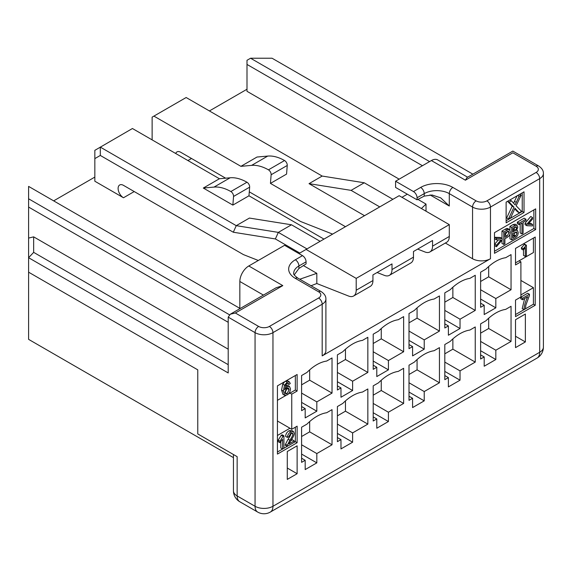 <?xml version="1.0" encoding="UTF-8"?>
<svg xmlns="http://www.w3.org/2000/svg" width="572" height="572" viewBox="0 0 572 572"><rect width="100%" height="100%" fill="white"/><g stroke="black" fill="none" stroke-linecap="round" stroke-linejoin="round"><path stroke-width="0.86" d="M480.616 281.481L488.674 276.827L511.046 289.747L511.046 254.604L505.677 257.707A39.561 22.837 120 0 0 485.986 269.076L480.616 272.179L480.616 307.321L484.191 305.255L480.616 303.189M484.191 305.255L484.198 314.55L495.831 307.836L480.616 299.049M452.867 287.208L452.867 297.497L475.246 310.417L475.246 275.275L469.877 278.378A39.561 22.837 120 0 0 450.185 289.747L444.816 292.85L444.816 327.992L448.384 325.926L444.816 323.859M448.384 325.926L448.391 335.221L460.031 328.507L444.816 319.719M460.031 328.507L460.031 319.205L444.816 310.417M452.867 297.497L444.816 302.152M460.031 319.205L475.246 310.417M417.067 307.879L417.067 318.168L439.446 331.088L439.446 295.946L434.069 299.049A39.561 22.837 120 0 0 414.378 310.417L409.009 313.52L409.009 348.663L412.584 346.596L409.009 344.53M412.584 346.596L412.591 355.891L424.224 349.177L409.009 340.39M424.224 349.177L424.224 339.875L409.009 331.088M417.067 318.168L409.009 322.822M424.224 339.875L439.446 331.088M381.259 328.55L381.259 338.838L403.639 351.759L403.639 316.616L398.269 319.719A39.561 22.837 120 0 0 378.578 331.088L373.209 334.191L373.209 369.333L376.776 367.267L373.209 365.201M376.776 367.267L376.791 376.569L388.424 369.848L373.209 361.061M388.424 369.848L388.424 360.546L373.209 351.759M381.259 338.838L373.209 343.493M388.424 360.546L403.639 351.759M345.459 349.22L345.459 359.509L367.839 372.429L367.839 337.287L362.469 340.39A39.561 22.837 120 0 0 342.771 351.759L337.401 354.862L337.401 390.004L340.976 387.938L337.401 385.871M340.976 387.938L340.983 397.24L352.617 390.519L337.401 381.731M352.617 390.519L352.617 381.217L337.401 372.429M309.659 369.891L309.659 380.18L332.032 393.1L332.032 357.958L326.662 361.061A39.561 22.837 120 0 0 306.971 372.429L301.601 375.532L301.601 410.675L305.176 408.608L305.183 417.91L316.817 411.189L316.817 401.887L332.032 393.1M309.659 421.564L309.659 431.86L332.032 444.78L332.032 409.638L326.662 412.741A39.561 22.837 120 0 0 306.971 424.109L301.601 427.212L301.601 462.348L305.176 460.288L305.183 469.583L316.817 462.87L316.817 453.567L332.032 444.78M337.401 433.412L352.617 442.199L352.617 432.897L337.401 424.109M345.459 400.893L345.459 411.189L367.839 424.109L367.839 388.967L362.469 392.07A39.561 22.837 120 0 0 342.771 403.439L337.401 406.542L337.401 441.677L340.976 439.618L337.401 437.551M340.976 439.618L340.983 448.913L352.617 442.199M376.776 418.947L376.791 428.242L388.424 421.528L388.424 412.226L403.639 403.439L403.639 368.296L398.269 371.4A39.561 22.837 120 0 0 378.578 382.768L373.209 385.864L373.209 421.006L376.776 418.947L373.209 416.881M388.424 421.528L373.209 412.741M388.424 412.226L373.209 403.439M403.639 403.439L381.259 390.519L373.209 395.173M381.259 380.223L381.259 390.519M412.584 398.276L412.591 407.571L424.224 400.858L424.224 391.555L439.446 382.768L439.446 347.626L434.069 350.729A39.561 22.837 120 0 0 414.378 362.097L409.009 365.193L409.009 400.336L412.584 398.276L409.009 396.21M424.224 400.858L409.009 392.07M424.224 391.555L409.009 382.768M439.446 382.768L417.067 369.848L409.009 374.496M417.067 359.552L417.067 369.848M448.384 377.606L448.391 386.901L460.031 380.187L460.031 370.885L475.246 362.097L475.246 326.955L469.877 330.058A39.561 22.837 120 0 0 450.185 341.427L444.816 344.523L444.816 379.665L448.384 377.606L444.816 375.539M460.031 380.187L444.816 371.4M460.031 370.885L444.816 362.097M475.246 362.097L452.867 349.177L444.816 353.825M452.867 338.881L452.867 349.177M480.616 333.154L488.674 328.507L511.046 341.427L511.046 306.285L505.677 309.388A39.561 22.837 120 0 0 485.986 320.756L480.616 323.852L480.616 358.994L484.191 356.935L480.616 354.869M484.191 356.935L484.198 366.23L495.831 359.516L480.616 350.729M332.625 234.112L300.708 221.536L249.285 191.842M225.625 178.185L180.766 152.288A7.593 4.383 -120 0 0 176.97 151.909A7.593 4.383 -120 0 0 175.704 153.496M152.123 139.883L152.123 117.146L153.911 116.109L240.905 166.338L251.616 165.38A48.105 27.771 60 0 1 268.447 169.834A3.797 2.195 60 0 1 271.135 174.76L270.449 183.397L345.459 226.698M270.449 183.397L286.565 174.095L287.244 165.458A3.797 2.195 -120 0 0 284.556 160.532A48.105 27.771 -120 0 0 267.732 156.077L257.014 157.035L240.905 166.338M432.554 246.146L449.292 236.479A12.655 7.307 -120 0 1 446.668 242.278L429.929 251.937A12.655 7.307 60 0 0 432.554 246.146L432.554 240.497L413.484 251.508L413.484 257.15A12.655 7.307 60 0 1 410.868 262.948L389.382 275.346A12.655 7.307 -120 0 0 392.006 269.555L413.484 257.15M392.006 269.555L392.006 263.906L372.937 274.917L372.937 280.559A12.655 7.307 -120 0 1 370.32 286.358L353.582 296.017A12.655 7.307 60 0 1 348.655 296.074L316.817 283.526L311.054 285.735M488.674 276.827L488.674 266.538M488.674 328.507L488.674 318.211M309.659 380.18L301.601 384.834M301.601 393.1L316.817 401.887M309.659 431.86L301.601 436.515M301.601 444.78L316.817 453.567M322.186 355.891L322.186 304.218A5.062 2.924 -120 0 0 318.604 298.012L269.376 326.44A5.062 2.924 60 0 1 272.958 332.639L322.186 304.218A12.655 7.307 180 0 0 325.897 299.049L325.897 350.729A12.655 7.307 180 0 1 322.186 355.891L490.461 258.744L490.461 207.064L539.689 178.643L539.689 352.28L272.958 506.277L272.958 332.639A12.655 7.307 180 0 1 255.055 332.639L255.055 506.277L237.151 495.938L237.151 456.663L233.447 454.526L233.447 490.776A12.655 7.307 0 0 0 237.151 495.938A12.655 7.307 120 0 0 239.775 501.737L257.679 512.069A12.655 7.307 -60 0 1 255.055 506.277A12.655 7.307 0 0 0 272.958 506.277A12.655 7.307 60 0 1 270.334 512.069L537.072 358.072A12.655 7.307 -120 0 0 539.689 352.28A12.655 7.307 0 0 0 543.4 347.111L543.4 173.473C543.536 170.713 541.956 168.218 538.645 165.987A5.062 2.924 -60 0 0 536.114 166.237A7.593 4.383 180 0 1 536.114 172.437A5.062 2.924 60 0 1 539.689 178.643A12.655 7.307 -0 0 0 543.4 173.473M237.151 456.663L197.769 433.926L197.769 369.848L28.6 272.179L28.6 339.36L233.447 457.629M287.28 468.032L297.125 473.716L297.125 445.817L287.28 451.501L287.28 479.4L297.125 473.716M525.368 341.942L525.368 314.035L515.522 319.719L515.522 347.626L525.368 341.942L515.522 336.257M538.645 165.987L512.841 151.087L467.074 177.513L465.401 180.194L512.841 152.803C512.841 150.536 512.841 150.536 512.841 152.803C512.841 150.536 512.841 150.536 512.841 152.803L536.114 166.237M480.616 289.747L495.831 298.534L511.046 289.747M495.831 307.836L495.831 298.534M480.616 341.427L495.831 350.214L511.046 341.427M495.831 359.516L495.831 350.214M533.426 238.074L533.426 252.538L519.104 260.811L520.899 261.84L520.899 296.982L515.522 300.085L515.522 316.623L535.22 305.255L535.22 237.037L515.522 248.405L515.522 264.943L520.899 261.84M520.899 280.444L533.426 287.68L533.426 304.218L535.22 305.255M533.426 304.218L515.522 314.55M519.104 260.811L515.522 262.877M301.601 454.082L316.817 462.87M301.601 458.222L305.176 460.288M301.601 402.402L316.817 411.189M301.601 406.542L305.176 408.608M295.338 375.532L295.338 390.004L297.125 391.033L297.125 374.496L277.434 385.864L277.434 454.082L297.125 442.714L297.125 426.176L291.756 429.279L277.434 421.006M520.899 294.916L533.426 287.68M525.275 256.428L525.275 247.583A7.958 4.59 -60 0 1 523.208 250L521.414 248.963L521.414 247.683A11.826 6.828 120 0 0 524.181 244.43L524.61 244.18L526.397 245.216L526.397 255.777L525.275 256.428L523.487 255.391L523.487 249.742M295.338 390.004L288.267 394.079M285.864 395.466L277.434 400.336M277.434 435.478L289.961 428.242M521.414 247.683L523.208 248.72A11.826 6.828 120 0 0 525.968 245.459L524.181 244.43M525.968 245.459L526.397 245.216M523.208 250L523.208 248.72M258.315 260.474L243.422 254.604L123.48 185.357A7.593 4.383 -120 0 0 119.684 184.985A7.593 4.383 -120 0 0 118.111 188.46A7.593 4.383 60 0 0 123.48 197.762L94.838 181.224L94.838 150.343L132.432 128.514L219.426 178.743L203.31 188.045L214.021 187.087A48.105 27.771 60 0 1 230.852 191.541A3.797 2.195 60 0 1 233.54 196.461L249.657 187.158A3.797 2.195 -120 0 0 246.968 182.239A48.105 27.771 -120 0 0 230.137 177.785L219.426 178.743M153.911 116.109L186.15 97.519L322.186 176.062L189.718 99.578M352.617 381.217L367.839 372.429M345.459 359.509L337.401 364.164M352.617 432.897L367.839 424.109M345.459 411.189L337.401 415.844M323.974 239.103L248.97 195.796L232.861 205.098L203.31 188.045M100.272 147.097L236.257 225.668L249.413 218.068L291.484 224.789L320.127 241.327M309.03 183.655L322.186 176.062L364.257 182.775L351.101 190.369L309.03 183.655L364.521 215.694M382.425 205.355L306.077 249.435L356.199 278.378L449.292 224.632L399.163 195.695L382.425 205.355M449.292 236.479L449.292 224.632M356.199 278.378L356.199 290.226A12.655 7.307 60 0 1 353.582 296.017M429.929 251.937A12.655 7.307 60 0 1 425.003 251.995L417.653 249.099M389.382 275.346A12.655 7.307 -120 0 1 384.456 275.404L377.105 272.508M94.838 158.616L100.315 155.448L233.304 232.232L236.257 225.668L278.328 232.382L275.375 238.946L299.807 253.053L306.077 249.435M232.861 205.098L233.54 196.461M306.971 248.92L278.328 232.382L291.484 224.789M379.744 206.907L351.101 190.369M248.97 195.796L249.657 187.158M392.9 199.313L364.257 182.775M100.315 155.448L100.315 147.183M233.304 232.232L275.375 238.946M28.6 272.179L28.6 186.393L240.147 308.53M422.436 165.723L246.997 64.436L246.997 60.303L250.579 58.23L272.065 58.23L472.865 174.167M250.579 58.23L429.593 161.59M228.207 364.679L33.662 252.359L33.662 236.858L28.6 238.074M33.662 236.858L228.207 349.177M228.207 322.301L28.6 207.064M303.339 265.544L316.817 273.323L316.817 283.526M228.207 317.138L255.055 332.639A5.062 2.924 -60 0 1 258.637 326.44L235.364 312.998L230.302 314.214L228.207 317.138L228.207 372.944L28.6 257.707L33.662 252.359M28.6 198.791L229.486 314.779M53.661 200.865L94.838 177.091M209.409 110.947L246.997 89.239M246.997 64.436L246.997 91.305L399.163 179.158M490.461 258.744A12.655 7.307 180 0 1 472.558 258.744L445.352 243.036M417.067 199.828L424.224 196.117L424.224 193.629L417.067 197.762L417.067 199.828L395.581 187.423L395.581 181.224L431.388 160.553A12.655 7.307 -60 0 1 437.716 159.924L467.624 177.191M395.581 181.224L413.484 191.563L420.649 187.423A22.787 13.156 180 0 1 452.867 187.423L476.14 200.865A7.593 4.383 -0 0 0 486.879 200.865L536.114 172.437M263.42 295.095L239.84 281.481L239.84 308.351M306.077 263.906L306.077 261.84L298.913 265.973L298.913 268.468L306.077 263.906M239.84 281.481A12.655 7.307 -60 0 1 248.791 265.973L284.591 245.302L302.495 255.641A5.062 2.924 60 0 1 306.077 261.84M417.067 197.762A5.062 2.924 -120 0 0 413.484 191.563M472.558 258.744L472.558 207.064L449.292 193.629L449.292 206.027L440.697 197.84L432.067 195.002L424.224 196.117M298.913 268.468L294.237 274.882M299.778 279.229L316.817 273.323M421.392 208.53L426.018 204.075L417.867 199.371M407.321 194.201L401.952 197.304M426.018 204.075L426.018 211.197M235.364 312.998L282.804 285.614L276.069 287.787L230.302 314.214M297.125 442.714L295.338 441.677L277.434 452.016M289.961 393.1L291.756 394.137L297.125 391.033M295.338 427.212L295.338 441.677M291.756 429.279L291.756 394.137M284.978 392.85L287.273 387.973M285.442 385.599L287.659 385.342L289.453 386.379L290.462 388.788C290.361 391.448 289.239 393.507 287.094 394.966L284.684 395.316L283.369 391.105L284.52 385.213L287.223 382.232L289.432 381.917L290.269 383.562L288.96 384.434L287.266 383.462M284.684 395.316L282.89 394.28L281.574 390.075L282.725 384.184L284.82 381.603M286.029 380.902L287.637 380.888L289.432 381.917M287.13 446.417A3.303 1.909 -60 0 1 287.28 445.273L289.875 440.247C291.827 437.416 292.821 435.356 292.857 434.069L292.335 432.89L290.833 433.083L288.731 436.786L287.373 437.408C287.609 434.906 288.774 433.04 290.862 431.81L293.4 431.431L294.208 433.319C294.18 435.027 293.121 437.358 291.041 440.311L288.96 443.901L294.222 440.855L294.222 442.32L287.13 446.417L285.335 445.388A3.303 1.909 -60 0 1 285.492 444.237L288.081 439.21C290.033 436.379 291.026 434.32 291.062 433.033L291.062 432.961M287.373 437.408L285.585 436.372C285.821 433.876 286.987 432.01 289.075 430.773L291.606 430.401L293.4 431.431M290.712 440.819L292.435 439.825L294.222 440.855M282.597 449.034L282.597 439.332L279.965 442.685L278.171 441.656L278.171 440.183L281.281 435.278L282.125 434.784L283.919 435.821L283.919 448.269L282.597 449.034L280.809 447.998L280.809 441.756M524.002 309.659C524.231 305.598 525.489 301.287 527.763 296.711L522.501 299.749L520.713 298.713L520.713 297.254L527.663 293.236L529.45 294.273L529.45 295.452L525.861 305.176L525.361 308.873L524.002 309.659L522.215 308.623L524.653 298.505M522.501 299.749L522.501 298.284L520.713 297.254M522.501 298.284L529.45 294.273M288.96 384.434L288.46 383.419L287.144 383.533L286.036 384.577L284.677 389.761L287.287 386.601L289.453 386.379M279.965 442.685L279.965 441.212L278.171 440.183M279.965 441.212L283.068 436.307L281.281 435.278M283.068 436.307L283.919 435.821M284.885 392.013L287.022 388.102L288.438 387.93L289.11 389.661L287.072 393.729L285.65 393.851L284.885 392.013M535.664 229.544L494.494 253.317L494.494 232.647L535.664 208.873L535.664 229.544L533.876 228.507L494.494 251.251M524.031 212.491L506.127 222.823L506.127 202.152L524.031 191.82L524.031 212.491L522.236 211.454L506.127 220.756M522.236 192.85L522.236 211.454M533.876 209.903L533.876 228.507M508.451 219.005L513.992 207.186L509.109 202.088L511.361 200.786L515.115 204.89L519.126 196.303L521.192 195.109L516.159 205.813L521.578 211.425L519.233 212.777L515.629 208.959A34.992 20.199 -60 0 1 515.007 208.215L510.732 217.689L508.451 219.005L506.663 217.968L512.197 206.156L507.571 201.323M513.613 203.16L517.067 195.838M519.233 212.777L517.446 211.74L514.736 208.873M512.862 235.664L513.985 234.956L515.25 232.103M528.857 223.337L530.744 223.38L532.532 224.41L532.532 225.926L526.841 225.697L525.053 224.667L525.053 223.244L530.744 216.488L532.532 217.524L532.532 219.04L528.02 224.317L532.532 224.41M509.938 230.051L509.938 226.412L513.163 224.553L515.2 224.167L516.988 225.196L517.803 227.113L516.602 230.437L517.46 230.566L518.218 232.511C518.196 234.949 517.124 236.765 515.007 237.959L511.726 239.847L509.938 238.817L509.938 234.177M494.701 244.187L496.489 245.224L500.993 239.918L496.489 239.847L496.489 238.331L502.18 238.517L502.18 239.94L496.489 246.732L494.701 245.703L494.701 244.187L498.362 239.875M496.489 239.847L494.701 238.817L494.701 237.301L500.393 237.48L502.18 238.517M503.768 244.444L503.768 232.039L508.315 229.536L509.438 229.536L510.331 231.839C510.41 234.177 509.337 236.057 507.114 237.473L504.904 238.746L504.904 243.786L503.768 244.444L501.98 243.407L501.98 240.176M501.98 238.402L501.98 231.009L506.527 228.5L507.643 228.5L509.438 229.536M521.964 233.941L521.964 223.001L519.133 224.632L519.133 223.173L525.947 219.24L525.947 220.699L523.101 222.344L523.101 233.283L521.964 233.941L520.177 232.904L520.177 224.031M519.133 224.632L517.345 223.602L517.345 222.136L524.152 218.204L525.947 219.24M512.862 229.937L514.021 229.129L514.893 226.92M504.904 235.214L507.364 231.431M513.992 207.186L512.197 206.156M509.109 202.088L507.671 201.258M511.361 200.786L509.931 199.957M519.126 196.303L517.696 195.474M521.192 195.109L519.755 194.287M515.629 208.959L514.879 208.523M519.133 223.173L517.345 222.136M503.768 232.039L501.98 231.009M508.315 229.536L506.527 228.5M496.489 238.331L494.701 237.301M496.489 246.732L496.489 245.224M509.938 226.412L511.726 227.449L514.95 225.582L516.988 225.196M511.726 239.847L511.726 227.449M526.841 225.697L526.841 224.281L525.053 223.244M526.841 224.281L532.532 217.524M508.165 231.081L509.159 232.568L507.128 236L504.904 237.28L504.904 232.847L508.63 231.145M512.862 232.003L512.862 228.257L516.237 226.748L516.68 227.956L515.808 230.158L512.862 232.003M512.862 237.73L512.862 233.462L516.537 231.889L517.038 233.19L515.78 235.986L512.862 237.73M271.135 174.76L287.244 165.458M284.556 160.532L268.447 169.834M267.732 156.077L251.616 165.38M356.199 290.226L372.937 280.559M214.021 187.087L230.137 177.785M230.852 191.541L246.968 182.239M187.923 160.553L191.506 158.487M123.48 197.762L134.22 191.563M465.401 180.194L431.388 160.553M449.292 206.027L430.037 194.916M452.867 187.423A5.062 2.924 -60 0 0 449.292 193.629A17.725 10.232 0 0 0 424.224 193.629A5.062 2.924 -120 0 0 420.649 187.423M302.495 255.641L295.338 259.774A5.062 2.924 -120 0 1 298.913 265.973A17.725 10.232 -0 0 0 293.722 273.209C293.136 274.009 294.516 275.647 297.869 278.128A5.062 2.924 120 0 0 295.338 278.378L318.604 291.813A5.062 2.924 -60 0 1 321.135 291.563L297.869 278.128M486.879 200.865A5.062 2.924 -120 0 1 490.461 207.064A12.655 7.307 180 0 1 472.558 207.064A5.062 2.924 -60 0 1 476.14 200.865M295.338 259.774A22.787 13.156 -0 0 0 295.338 278.378M318.604 298.012A7.593 4.383 -0 0 0 318.604 291.813M248.791 265.973L282.804 285.614M258.637 326.44A7.593 4.383 0 0 0 269.376 326.44M287.287 386.601L285.5 385.571M283.369 391.105L281.574 390.075M284.52 385.213L282.725 384.184M287.223 382.232L285.471 381.224M285.492 444.237L287.28 445.273M289.875 440.247L288.081 439.21M292.857 434.069L291.062 433.033M290.862 431.81L289.075 430.773M287.323 388.624L289.11 389.661M285.285 392.699L287.072 393.729M516.244 202.352L514.457 201.323M507.014 230.173L505.219 229.136M514.95 225.582L513.163 224.553M507.364 231.538L509.159 232.568M505.341 234.963L507.128 236M515.25 232.153L517.038 233.19M513.985 234.956L515.78 235.986M513.213 235.457L515.007 236.493M515.043 227.012L516.68 227.956M514.021 229.129L515.808 230.158M512.934 229.894L514.721 230.931M233.447 490.776A12.655 12.655 0 0 0 239.775 501.737M537.072 358.072A12.655 12.655 0 0 0 543.4 347.111M257.679 512.069A12.655 12.655 0 0 0 270.334 512.069M325.897 299.049C326.033 296.289 324.446 293.793 321.135 291.563M516.788 230.18L517.46 230.566"/></g></svg>
